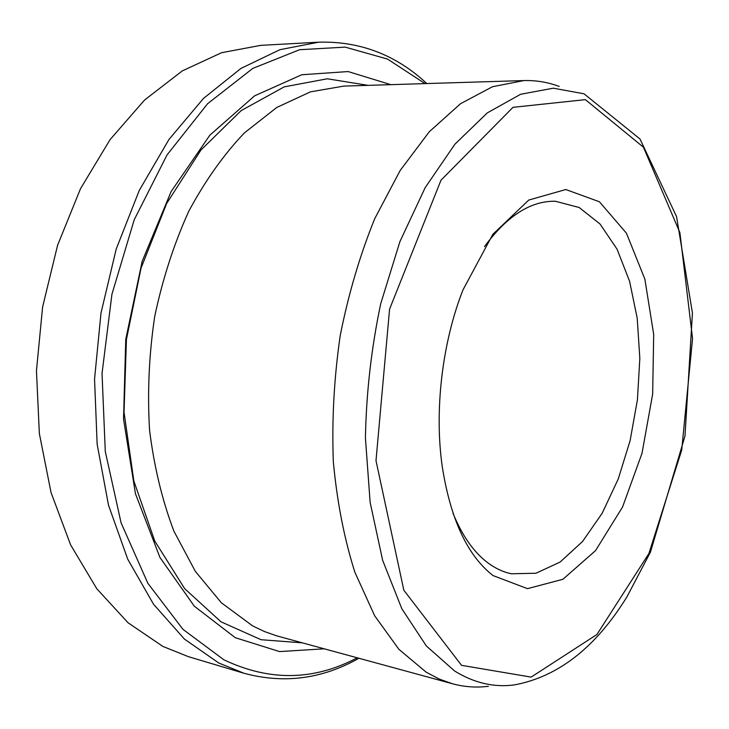 <?xml version="1.0" encoding="UTF-8"?>
<svg xmlns="http://www.w3.org/2000/svg" width="729" height="729" viewBox="0 0 729 729"><rect width="100%" height="100%" fill="white"/><g stroke="black" fill="none" stroke-linecap="round" stroke-linejoin="round"><path stroke-width="1.09" d="M452.591 683.793L276.701 635.852L264.545 631.578L252.589 625.874L221.343 602.774L195.326 571.336L173.912 531.168C162.248 500.459 154.138 466.833 149.582 430.283C147.294 392.721 148.989 354.841 154.676 316.641C162.594 279.098 173.949 243.987 188.738 211.31C205.168 180.756 223.721 154.612 244.397 132.888L276.847 107.418L310.426 91.863L343.778 86.104L523.878 80.573L492.467 86.733L460.509 103.728L429.281 131.758L400.203 170.422L374.761 218.627C359.998 254.931 348.48 293.951 340.197 335.686C334.064 378.132 331.768 420.114 333.317 461.639C337.071 501.944 344.27 538.84 354.914 572.329L374.679 615.795L398.9 649.32L426.265 672.247L439.295 679.091L452.591 683.793C464.473 686.973 476.392 687.811 488.339 686.308M559.225 86.45C547.953 82.213 536.17 80.245 523.878 80.573M425.043 83.607L387.527 59.085L345.182 47.121L299.564 49.727L252.817 68.389L207.619 103.691L167.05 154.903L134.236 219.721L111.929 294.279L102.033 373.439L105.286 451.479L121.114 522.93L147.841 583.255L182.988 629.364L223.767 659.727C269.329 681.451 313.807 680.813 357.192 657.804M324.177 648.81L279.562 651.58L235.285 637.702L194.297 606.182L159.924 557.43L135.43 493.651L123.529 419.02L125.762 339.349L142.155 261.346L171.133 191.545L209.815 135.23L254.612 95.836L301.806 74.741L348.107 71.56L390.844 84.655M426.802 83.553C396.011 54.839 359.962 41.052 318.646 42.182L279.954 49.681L241.017 68.38L203.427 98.479L168.918 139.531L139.294 190.369L116.203 249.063L100.994 313.014L94.551 379.153L97.148 444.225L108.493 505.124L127.712 559.143L153.537 604.25L184.446 639.087L218.828 663.035L244.069 673.286C283.982 684.021 322.254 679.009 358.887 658.269M318.646 42.182L260.69 45.362L221.561 52.716L182.323 70.877L144.57 100.019L110.033 139.676L80.491 188.729L57.573 245.318L42.61 306.955L36.45 370.733L39.357 433.555L51.021 492.449L70.585 544.827L96.766 588.713L128.076 622.794L162.886 646.423L188.447 656.683L244.069 673.286M452.973 513.152C462.022 535.305 473.358 551.643 486.99 562.168C494.781 568.128 502.91 572.001 511.375 573.778L535.97 573.24L560.109 562.059L582.517 541.538L602.154 513.289L618.219 479.053L630.12 440.626L637.419 399.811L639.834 358.422L637.219 318.272L629.574 281.239L617.062 249.19L600.049 224.013L579.181 207.51L555.398 201.259C530.83 200.703 507.193 215.82 484.475 246.602M493.059 575.591L527.504 588.658L562.916 579.282L595.538 550.614L622.566 507.001L642.03 453.219L652.655 394.097L653.694 334.438L644.864 279.134L626.448 233.216L599.42 201.769L565.795 189.531L528.78 200.038L492.813 234.346L463.015 289.832C442.257 342.384 434.247 410.163 442.184 466.113C450.431 519.094 467.389 555.589 493.059 575.591M454.632 671.008C473.987 682.964 493.834 687.602 514.155 684.941C558.095 676.849 595.675 647.507 626.904 596.914L650.441 552.135L684.996 436.042L692.441 313.005L676.548 216.586L640.016 139.02L584.011 93.795L553.302 88.191L520.643 94.269L487.327 112.867L454.923 144.196L425.171 187.654L399.893 241.663L380.729 303.701C371.38 348.015 366.277 392.758 365.42 437.938L370.141 502.399L382.634 560.282L401.843 608.77L426.365 645.994L454.632 671.008M461.548 665.34L531.122 677.104L596.905 634.531L648.901 553.521L681.715 450.094L692.55 338.557L679.893 232.606L643.443 147.222L585.387 99.645L513.006 107.327L440.981 180.218L389.578 309.142L376 460.655L403.83 590.217L461.548 665.34M302.271 642.841L261.046 639.716L221.005 621.81L184.674 588.668L154.758 541.018L133.854 480.994L124.03 412.195L126.436 339.432L141.052 268.099L166.649 203.491L200.967 149.992L241.162 110.626L284.219 86.869L327.339 78.787L368.145 85.357"/></g></svg>
